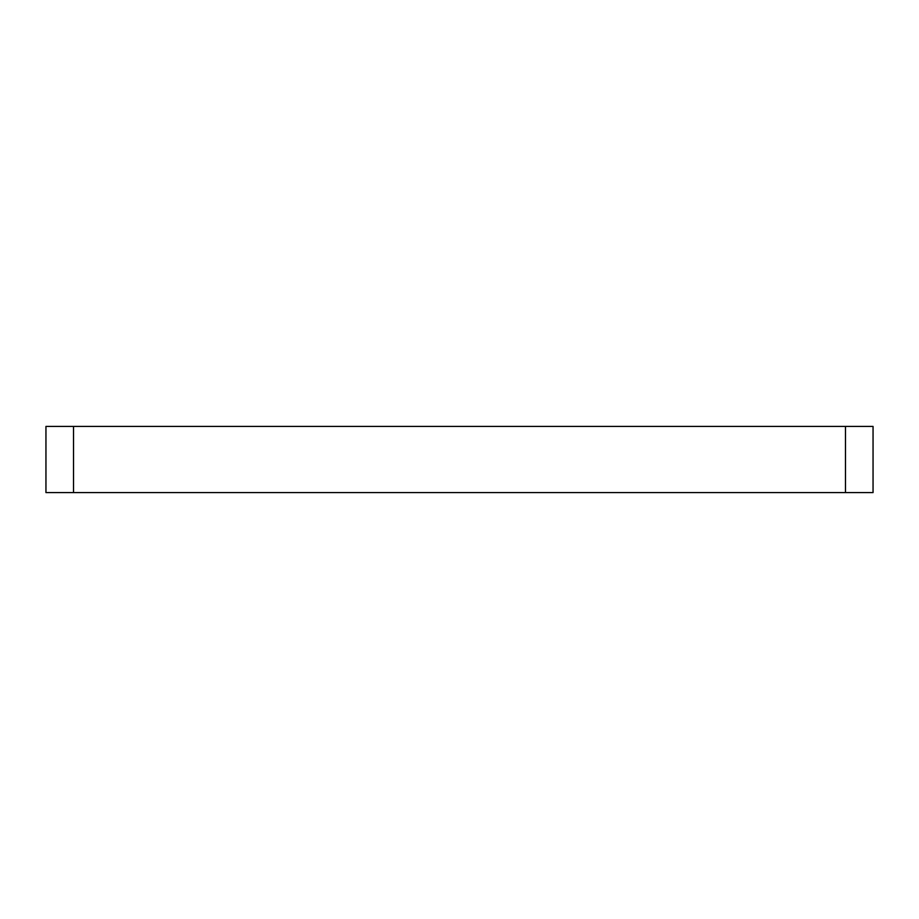 <?xml version="1.0" encoding="UTF-8"?>
<svg xmlns="http://www.w3.org/2000/svg" width="919" height="919" viewBox="0 0 919 919"><rect width="100%" height="100%" fill="white"/><g stroke="black" fill="none" stroke-linecap="round" stroke-linejoin="round"><path stroke-width="1.38" d="M845.48 492.584L845.48 426.416L873.05 426.416L873.05 492.584L45.95 492.584L45.95 426.416L73.52 426.416L73.52 492.584M845.48 426.416L73.52 426.416"/></g></svg>

